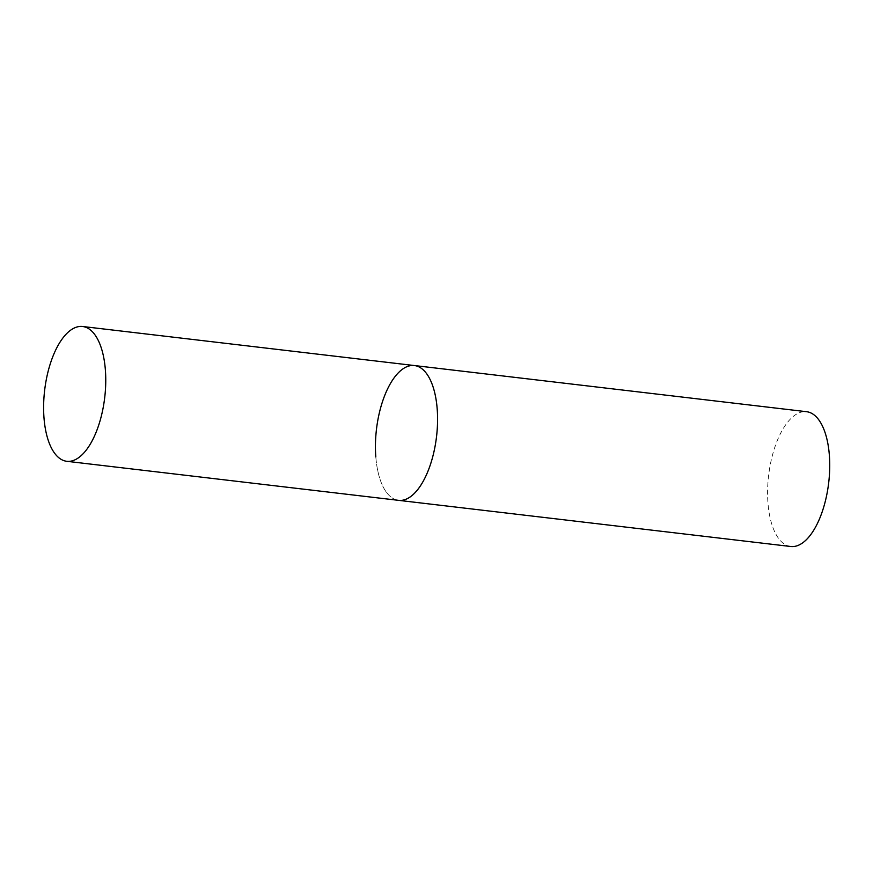 <?xml version="1.0" encoding="UTF-8"?>
<svg xmlns="http://www.w3.org/2000/svg" width="873" height="873" viewBox="0 0 873 873"><rect width="100%" height="100%" fill="white"/><g stroke="black" fill="none" stroke-linecap="round" stroke-linejoin="round"><path stroke-width="0.65" stroke-dasharray="4.37 3.27" d="M414.435 365.547A67.865 30.249 -83.3 0 0 401.645 369.846A67.865 30.249 -83.3 0 0 375.477 443.375A67.865 30.249 -83.3 0 0 398.568 500.349A67.865 30.249 96.7 0 1 375.816 456.895M790.731 546.498A67.865 30.249 96.7 0 1 767.967 503.044A67.865 30.249 96.7 0 1 806.597 411.707"/><path stroke-width="1.31" d="M437.198 409.011A67.865 30.249 96.7 0 1 398.568 500.349A67.865 30.249 -83.3 0 0 411.358 496.05A67.865 30.249 -83.3 0 0 437.537 422.521A67.865 30.249 -83.3 0 0 414.435 365.547A67.865 30.249 96.7 0 1 437.198 409.011M375.816 456.895A67.865 30.249 96.7 0 1 414.435 365.547L806.597 411.707A67.865 30.249 96.7 0 1 829.35 455.16A67.865 30.249 96.7 0 1 790.731 546.498L66.752 461.293A67.865 30.249 -83.3 0 0 79.541 456.994A67.865 30.249 -83.3 0 0 105.72 383.465A67.865 30.249 -83.3 0 0 82.619 326.502A67.865 30.249 -83.3 0 0 69.829 330.791A67.865 30.249 -83.3 0 0 43.65 404.319A67.865 30.249 -83.3 0 0 66.752 461.293M414.435 365.547L82.619 326.502"/></g></svg>
